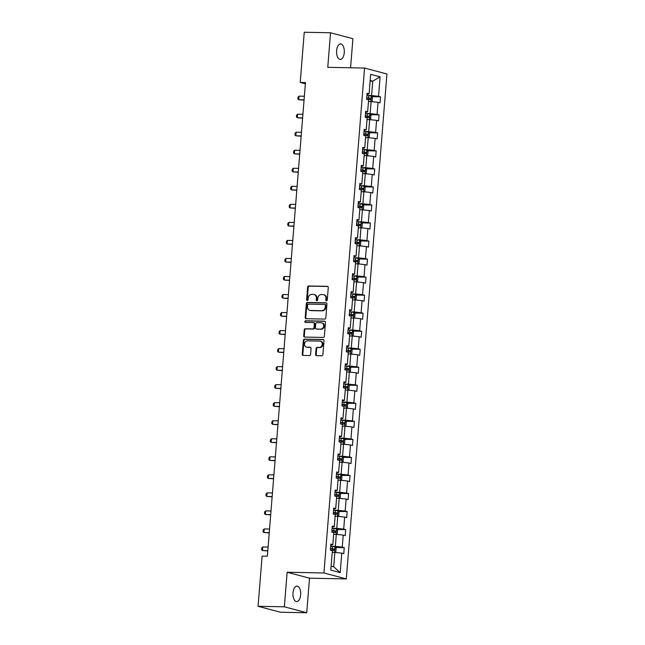 <?xml version="1.0" encoding="UTF-8"?>
<svg xmlns="http://www.w3.org/2000/svg" width="645" height="645" viewBox="0 0 645 645"><rect width="100%" height="100%" fill="white"/><g stroke="black" fill="none" stroke-linecap="round" stroke-linejoin="round"><path stroke-width="0.97" d="M326.475 300.892A0.83 0.718 -75.1 0 0 327.265 300.078L328.273 287.541A1.193 1.024 -75.1 0 0 327.338 286.348L308.762 285.977A1.193 1.024 -75.1 0 0 307.633 287.138L306.625 299.675A0.83 0.718 -75.1 0 0 308.068 299.707L308.197 298.087A3.805 3.281 -75.1 0 1 311.809 294.37L313.357 294.402A3.805 3.281 -75.1 0 1 314.026 294.499A3.805 3.281 -75.1 0 1 316.356 298.24L316.227 299.869A0.83 0.718 -75.1 0 0 317.671 299.893L317.8 298.272A3.805 3.281 -75.1 0 1 321.404 294.563L322.952 294.588A3.805 3.281 -75.1 0 1 323.629 294.684A3.805 3.281 -75.1 0 1 325.951 298.433L325.822 300.054A0.83 0.718 -75.1 0 0 326.475 300.892M300.643 594.859A7.764 3.87 91.1 0 0 296.974 586.087A7.764 3.87 91.1 0 0 293.007 592.836A7.764 3.87 91.1 0 0 296.668 601.608A7.764 3.87 91.1 0 0 300.643 594.859M344.261 52.68A7.764 3.87 91.1 0 0 340.6 43.908A7.764 3.87 91.1 0 0 336.625 50.649A7.764 3.87 91.1 0 0 340.294 59.429A7.764 3.87 91.1 0 0 344.261 52.68M315.599 354.484A1.193 1.024 -75.1 0 0 316.542 355.685L321.75 355.79A1.193 1.024 -75.1 0 0 322.879 354.629L324 340.705A1.193 1.024 -75.1 0 0 323.064 339.504L304.48 339.141A1.193 1.024 -75.1 0 0 303.36 340.302L302.239 354.226A1.193 1.024 -75.1 0 0 303.174 355.427L309.471 355.548A1.193 1.024 -75.1 0 0 310.6 354.387L311.075 348.429A1.193 1.024 -75.1 0 0 310.14 347.228L307.02 347.163A3.185 2.741 -75.1 0 1 306.456 347.091A3.185 2.741 -75.1 0 1 304.553 343.632A3.185 2.741 -75.1 0 1 307.528 340.85L319.751 341.092A3.185 2.741 -75.1 0 1 320.315 341.173A3.185 2.741 -75.1 0 1 322.218 344.632A3.185 2.741 -75.1 0 1 319.243 347.405L317.211 347.365A1.193 1.024 -75.1 0 0 316.082 348.526L315.599 354.484L316.195 354.645A1.193 1.024 -75.1 0 0 316.647 355.685M287.138 572.244L284.356 606.808L258.065 606.292L280.446 612.234L306.73 612.75L309.511 578.186L346.309 578.912L323.935 572.962L287.138 572.244L309.511 578.186M350.574 67.773L352.912 38.708L330.538 32.766L327.757 67.33L364.554 68.047L323.935 572.962M330.538 32.766L304.255 32.25L300.215 82.439L305.367 83.81M258.065 606.292L262.104 556.095L267.361 556.2L305.472 82.544L300.215 82.439M324.701 319.09A1.193 1.024 -75.1 0 0 325.83 317.929L326.95 304.005A1.193 1.024 -75.1 0 0 326.015 302.803L307.439 302.44A1.193 1.024 -75.1 0 0 306.311 303.601L305.19 317.525A1.193 1.024 -75.1 0 0 306.125 318.727L324.701 319.09M325.475 322.355L324.354 336.279A1.193 1.024 -75.1 0 1 323.226 337.44L304.65 337.077A1.193 1.024 -75.1 0 1 303.714 335.876L304.19 329.918A1.193 1.024 -75.1 0 1 305.319 328.757L312.857 328.902A1.193 1.024 -75.1 0 0 313.978 327.741L314.3 323.79A1.193 1.024 -75.1 0 0 313.365 322.589L305.52 322.436A0.83 0.718 -75.1 0 1 305.649 320.783L324.54 321.154A1.193 1.024 -75.1 0 1 325.475 322.355M284.356 606.808L306.73 612.75M330.772 570.115L332.344 550.645L330.345 550.112L330.829 544.098L332.828 544.63L333.796 532.609L331.796 532.077L332.28 526.07L334.279 526.594L335.247 514.573L333.247 514.041L333.731 508.034L335.731 508.566L336.69 496.545L334.699 496.013L335.182 489.998L337.174 490.531L338.141 478.509L336.15 477.977L336.634 471.971L338.625 472.503L339.592 460.474L337.593 459.95L338.077 453.935L340.076 454.467L341.044 442.446L339.044 441.914L339.528 435.899L341.528 436.431L342.495 424.41L340.495 423.878L340.979 417.871L342.979 418.403L343.946 406.382L341.947 405.85L342.431 399.836L344.43 400.368L345.397 388.346L343.398 387.814L343.882 381.808L345.881 382.34L346.849 370.311L344.849 369.787L345.333 363.772L347.333 364.304L348.3 352.283L346.3 351.751L346.784 345.736L348.784 346.268L349.751 334.247L347.752 333.715L348.236 327.708L350.235 328.24L351.203 316.219L349.203 315.687L349.687 309.673L351.686 310.205L352.654 298.183L350.654 297.651L351.138 291.645L353.137 292.177L354.105 280.148L352.106 279.624L352.589 273.609L354.589 274.141L355.556 262.12L353.557 261.588L354.041 255.573L356.04 256.105L357.007 244.084L355.008 243.552L355.492 237.545L357.491 238.078L358.459 226.056L356.459 225.524L356.943 219.51L358.942 220.042L359.91 208.021L357.911 207.488L358.394 201.482L360.394 202.006L361.361 189.985L359.362 189.461L359.846 183.446L361.845 183.978L362.812 171.957L360.813 171.425L361.297 165.41L363.296 165.942L364.264 153.921L362.264 153.389L362.748 147.383L364.748 147.915L365.715 135.893L363.716 135.361L364.199 129.347L366.199 129.879L367.166 117.858L365.167 117.326L365.651 111.319L367.642 111.843L368.609 99.822L366.618 99.29L367.102 93.283L369.093 93.815L370.665 74.336L380.09 76.844L378.526 96.323L380.526 96.847L380.042 102.861L378.043 102.329L377.075 114.35L379.075 114.883L378.591 120.897L376.591 120.365L375.624 132.386L377.623 132.918L377.14 138.925L375.14 138.393L374.173 150.414L376.172 150.946L375.688 156.961L373.689 156.429L372.721 168.45L374.721 168.982L374.237 174.988L372.238 174.456L371.27 186.486L373.27 187.01L372.786 193.024L370.786 192.492L369.819 204.513L371.818 205.046L371.335 211.06L369.335 210.528L368.368 222.549L370.367 223.081L369.883 229.088L367.884 228.556L366.916 240.577L368.916 241.109L368.432 247.124L366.433 246.592L365.465 258.613L367.465 259.145L366.981 265.151L364.981 264.627L364.014 276.649L366.013 277.173L365.53 283.187L363.53 282.655L362.563 294.676L364.562 295.208L364.078 301.223L362.079 300.691L361.111 312.712L363.111 313.244L362.627 319.251L360.628 318.719L359.66 330.74L361.66 331.272L361.176 337.287L359.176 336.755L358.209 348.776L360.208 349.308L359.725 355.314L357.725 354.79L356.758 366.811L358.757 367.336L358.273 373.35L356.274 372.818L355.306 384.839L357.306 385.371L356.822 391.386L354.823 390.854L353.855 402.875L355.855 403.407L355.371 409.414L353.371 408.882L352.412 420.903L354.403 421.435L353.92 427.45L351.928 426.917L350.961 438.939L352.952 439.471L352.468 445.477L350.477 444.953L349.509 456.974L351.509 457.507L351.025 463.513L349.026 462.981L348.058 475.002L350.058 475.534L349.574 481.549L347.574 481.017L346.607 493.038L348.606 493.57L348.123 499.577L346.123 499.045L345.156 511.066L347.155 511.598L346.671 517.613L344.672 517.08L343.704 529.102L345.704 529.634L345.22 535.64L343.221 535.116L342.253 547.137L344.253 547.669L343.769 553.676L341.769 553.144L340.205 572.623L330.772 570.115M346.309 578.912L386.936 73.998L364.554 68.047M333.659 534.31L336.295 534.358L335.327 546.38L330.651 546.291L335.045 546.855L336.118 548.339L335.827 551.943L335.126 552.426M335.327 546.38L342.253 547.137M336.295 534.358L343.221 535.116M330.74 545.202L332.828 544.63M335.11 516.274L337.746 516.331L336.779 528.352L332.102 528.255L336.497 528.819L337.561 530.303L337.271 533.907L336.577 534.391M336.779 528.352L343.704 529.102M337.746 516.331L344.672 517.08M332.191 527.175L334.279 526.594M336.561 498.246L339.197 498.295L338.23 510.316L333.554 510.227L337.948 510.792L339.012 512.267L338.722 515.879L338.028 516.355M338.23 510.316L345.156 511.066M339.197 498.295L346.123 499.045M333.642 509.139L335.731 508.566M338.004 480.211L340.649 480.259L339.681 492.288L335.005 492.191L339.399 492.756L340.463 494.239L340.173 497.843L339.472 498.327M339.681 492.288L346.607 493.038M340.649 480.259L347.574 481.017M335.094 491.111L337.174 490.531M339.455 462.175L342.1 462.231L341.132 474.252L336.456 474.164L340.85 474.728L341.914 476.204L341.624 479.816L340.923 480.291M341.132 474.252L348.058 475.002M342.1 462.231L349.026 462.981M336.537 473.075L338.625 472.503M340.907 444.147L343.551 444.195L342.584 456.217L337.907 456.128L342.302 456.692L343.366 458.176L343.075 461.78L342.374 462.263M342.584 456.217L349.509 456.974M343.551 444.195L350.477 444.953M337.988 455.039L340.076 454.467M342.358 426.111L345.002 426.168L344.035 438.189L339.359 438.092L343.753 438.656L344.817 440.14L344.527 443.744L343.825 444.228M344.035 438.189L350.961 438.939M345.002 426.168L351.928 426.917M339.439 437.012L341.528 436.431M343.809 408.083L346.454 408.132L345.486 420.153L340.81 420.064L345.204 420.629L346.268 422.104L345.978 425.716L345.277 426.192M345.486 420.153L352.412 420.903M346.454 408.132L353.371 408.882M340.891 418.976L342.979 418.403M345.26 390.048L347.905 390.096L346.937 402.125L342.253 402.029L346.655 402.593L347.719 404.076L347.429 407.68L346.728 408.164M346.937 402.125L353.855 402.875M347.905 390.096L354.823 390.854M342.342 400.948L344.43 400.368M346.712 372.012L349.356 372.068L348.389 384.089L343.704 384.001L348.106 384.557L349.171 386.041L348.881 389.653L348.179 390.128M348.389 384.089L355.306 384.839M349.356 372.068L356.274 372.818M343.793 382.912L345.881 382.34M348.163 353.984L350.807 354.032L349.84 366.054L345.156 365.965L349.526 366.489L350.622 368.013L350.332 371.617L349.63 372.101M349.84 366.054L356.758 366.811M350.807 354.032L357.725 354.79M345.244 364.877L347.333 364.304M349.614 335.948L352.259 336.005L351.291 348.026L346.607 347.929L351.001 348.494L352.073 349.977L351.783 353.581L351.082 354.065M351.291 348.026L358.209 348.776M352.259 336.005L359.176 336.755M346.696 346.849L348.784 346.268M351.065 317.921L353.71 317.969L352.742 329.99L348.058 329.901L352.428 330.425L353.525 331.941L353.234 335.553L352.533 336.029M352.742 329.99L359.66 330.74M353.71 317.969L360.628 318.719M348.147 328.813L350.235 328.24M352.517 299.885L355.161 299.933L354.194 311.954L349.509 311.866L353.879 312.39L354.976 313.913L354.686 317.517L353.984 318.001M354.194 311.954L361.111 312.712M355.161 299.933L362.079 300.691M349.598 310.785L351.686 310.205M353.968 281.849L356.612 281.905L355.645 293.927L350.961 293.83L355.355 294.394L356.427 295.878L356.137 299.482L355.435 299.965M355.645 293.927L362.563 294.676M356.612 281.905L363.53 282.655M351.049 292.749L353.137 292.177M355.419 263.821L358.064 263.869L357.096 275.891L352.412 275.802L356.782 276.326L357.878 277.85L357.588 281.454L356.887 281.938M357.096 275.891L364.014 276.649M358.064 263.869L364.981 264.627M352.501 274.714L354.589 274.141M356.87 245.785L359.515 245.842L358.547 257.863L353.863 257.766L358.257 258.331L359.329 259.814L359.039 263.418L358.338 263.902M358.547 257.863L365.465 258.613M359.515 245.842L366.433 246.592M353.952 256.686L356.04 256.105M358.322 227.758L360.966 227.806L359.999 239.827L355.314 239.738L359.684 240.263L360.781 241.778L360.49 245.39L359.789 245.866M359.999 239.827L366.916 240.577M360.966 227.806L367.884 228.556M355.403 238.65L357.491 238.078M359.773 209.722L362.409 209.77L361.442 221.791L356.766 221.703L361.136 222.227L362.232 223.75L361.942 227.354L361.24 227.838M361.442 221.791L368.368 222.549M362.409 209.77L369.335 210.528M356.854 220.614L358.942 220.042M361.224 191.686L363.861 191.742L362.893 203.764L358.217 203.667L362.611 204.231L363.683 205.715L363.393 209.319L362.692 209.802M362.893 203.764L369.819 204.513M363.861 191.742L370.786 192.492M358.306 202.586L360.394 202.006M362.675 173.658L365.312 173.707L364.344 185.728L359.668 185.639L364.038 186.163L365.135 187.687L364.844 191.291L364.143 191.767M364.344 185.728L371.27 186.486M365.312 173.707L372.238 174.456M359.757 184.551L361.845 183.978M364.127 155.622L366.763 155.679L365.796 167.7L361.119 167.603L365.513 168.168L366.586 169.651L366.296 173.255L365.594 173.739M365.796 167.7L372.721 168.45M366.763 155.679L373.689 156.429M361.208 166.523L363.296 165.942M365.578 137.595L368.214 137.643L367.247 149.664L362.571 149.576L366.965 150.14L368.037 151.615L367.747 155.227L367.045 155.703M367.247 149.664L374.173 150.414M368.214 137.643L375.14 138.393M362.659 148.487L364.748 147.915M367.029 119.559L369.666 119.607L368.698 131.628L364.022 131.54L368.416 132.104L369.48 133.588L369.19 137.191L368.497 137.675M368.698 131.628L375.624 132.386M369.666 119.607L376.591 120.365M364.111 130.451L366.199 129.879M368.472 101.523L371.117 101.579L370.149 113.601L365.473 113.504L369.867 114.068L370.931 115.552L370.641 119.156L369.948 119.639M370.149 113.601L377.075 114.35M371.117 101.579L378.043 102.329M365.562 112.424L367.642 111.843M370.117 81.085L372.762 81.141L371.601 95.565L366.924 95.476L371.318 96.041L372.383 97.524L372.092 101.128L371.391 101.604M371.601 95.565L378.526 96.323M380.09 76.844L372.762 81.141L370.174 80.456M331.095 566.133L333.683 566.818L334.844 552.394L332.207 552.338M367.005 94.388L369.093 93.815M334.844 552.394L341.769 553.144M340.205 572.623L333.683 566.818M371.778 96.677L380.526 96.847M370.327 114.713L379.075 114.883M368.875 132.741L377.623 132.918M367.424 150.777L376.172 150.946M365.973 168.813L374.721 168.982M364.522 186.84L373.27 187.01M363.07 204.876L371.818 205.046M361.619 222.904L370.367 223.081M360.168 240.94L368.916 241.109M358.717 258.976L367.465 259.145M357.266 277.003L366.013 277.173M355.822 295.039L364.562 295.208M354.371 313.067L363.111 313.244M352.92 331.103L361.66 331.272M351.469 349.139L360.208 349.308M350.017 367.166L358.757 367.336M348.566 385.202L357.306 385.371M347.115 403.23L355.855 403.407M345.664 421.266L354.403 421.435M344.212 439.301L352.952 439.471M342.761 457.329L351.509 457.507M341.31 475.365L350.058 475.534M339.859 493.393L348.606 493.57M338.407 511.429L347.155 511.598M336.956 529.464L345.704 529.634M335.505 547.492L344.253 547.669M326.652 300.876A0.83 0.718 -75.1 0 1 326.418 300.215L326.547 298.587A3.805 3.281 -75.1 0 0 324.225 294.846L323.629 294.684M314.026 294.499L314.623 294.652A3.805 3.281 -75.1 0 1 316.953 298.401L316.824 300.022A0.83 0.718 -75.1 0 0 317.05 300.683M327.821 286.501L309.358 286.138A1.193 1.024 -75.1 0 0 308.229 287.299L307.222 299.836A0.83 0.718 -75.1 0 0 307.455 300.497M326.499 302.965L308.036 302.602A1.193 1.024 -75.1 0 0 306.907 303.763L305.786 317.687A1.193 1.024 -75.1 0 0 306.238 318.727M325.403 305.279A0.83 0.718 -75.1 0 0 324.741 304.432L308.439 304.118A0.83 0.718 -75.1 0 0 307.649 304.924L307.512 306.641A3.805 3.281 -75.1 0 0 309.834 310.382A3.805 3.281 -75.1 0 0 310.511 310.479L321.653 310.697A3.805 3.281 -75.1 0 0 325.265 306.988L325.403 305.279L325.999 305.432A0.83 0.718 -75.1 0 0 325.338 304.593M309.834 310.382L310.43 310.543A3.805 3.281 -75.1 0 0 311.108 310.64L310.511 310.479M325.999 305.432L325.862 307.141A3.805 3.281 -75.1 0 1 322.25 310.858L311.108 310.64M313.962 322.75A1.193 1.024 -75.1 0 1 314.897 323.951L314.575 327.902A1.193 1.024 -75.1 0 1 313.454 329.063L305.915 328.918A1.193 1.024 -75.1 0 0 304.787 330.071L304.311 336.029A1.193 1.024 -75.1 0 0 304.762 337.077M325.024 321.315L306.246 320.944A0.83 0.718 -75.1 0 0 305.714 322.444M320.67 329.055A3.185 2.741 -75.1 0 0 323.645 326.281A3.185 2.741 -75.1 0 0 321.742 322.822A3.185 2.741 -75.1 0 0 321.178 322.742L316.872 322.661A1.193 1.024 -75.1 0 0 315.744 323.822L315.429 327.773A1.193 1.024 -75.1 0 0 316.364 328.974L321.266 329.216A3.185 2.741 -75.1 0 0 324.242 326.443A3.185 2.741 -75.1 0 0 322.339 322.984L321.742 322.822M316.55 329.023A1.193 1.024 -75.1 0 0 316.961 329.127L316.364 328.974M321.266 329.216L316.961 329.127M320.315 341.173L320.912 341.334A3.185 2.741 -75.1 0 1 322.814 344.793A3.185 2.741 -75.1 0 1 319.839 347.566L317.808 347.526A1.193 1.024 -75.1 0 0 316.679 348.687L316.195 354.645M306.456 347.091L307.052 347.244A3.185 2.741 -75.1 0 0 307.617 347.324L307.02 347.163M310.624 347.381L307.617 347.324M323.548 339.657L305.077 339.294A1.193 1.024 -75.1 0 0 303.956 340.455L302.836 354.379A1.193 1.024 -75.1 0 0 303.287 355.427M366.618 99.201L370.415 99.604L370.528 98.161L366.739 97.758M366.723 97.927L369.013 98.137L368.9 99.58M304.367 96.242L299.022 96.137L298.732 99.749L304.077 99.854M299.022 96.137L298.03 97.137L297.885 98.935L298.732 99.749L304.061 100.112M365.175 117.237L368.964 117.64L369.077 116.197L365.288 115.794M365.272 115.955L367.561 116.165L367.448 117.608M302.916 114.278L297.579 114.173L297.289 117.777L302.626 117.882M297.579 114.173L296.587 115.165L296.442 116.971L297.289 117.777L302.61 118.148M363.724 135.265L367.513 135.668L367.626 134.233L363.836 133.821M363.82 133.991L366.11 134.2L365.997 135.644M301.473 132.306L296.128 132.201L295.837 135.813L301.183 135.918M296.128 132.201L295.136 133.201L294.991 134.999L295.837 135.813L301.159 136.184M362.272 153.3L366.062 153.703L366.175 152.26L362.385 151.857M362.369 152.026L364.659 152.228L364.546 153.671M300.022 150.341L294.676 150.237L294.386 153.841L299.731 153.945M294.676 150.237L293.685 151.228L293.539 153.034L294.386 153.841L299.707 154.211M360.821 171.336L364.61 171.739L364.723 170.296L360.934 169.893M360.918 170.054L363.208 170.264L363.095 171.707M298.57 168.377L293.225 168.272L292.935 171.876L298.28 171.981M293.225 168.272L292.233 169.264L292.088 171.07L292.935 171.876L298.256 172.247M359.37 189.364L363.159 189.767L363.272 188.324L359.483 187.921M359.467 188.09L361.764 188.3L361.643 189.743M297.119 186.405L291.774 186.3L291.484 189.912L296.829 190.017M291.774 186.3L290.782 187.3L290.637 189.098L291.484 189.912L296.805 190.275M357.919 207.4L361.708 207.803L361.821 206.36L358.031 205.957M358.015 206.118L360.313 206.327L360.192 207.771M295.668 204.441L290.323 204.336L290.032 207.94L295.378 208.045M290.323 204.336L289.331 205.328L289.186 207.134L290.032 207.94L295.354 208.311M356.467 225.428L360.257 225.831L360.37 224.395L356.58 223.984M356.572 224.154L358.862 224.363L358.741 225.806M294.217 222.477L288.871 222.372L288.581 225.976L293.927 226.081M288.871 222.372L287.88 223.364L287.735 225.161L288.581 225.976L293.902 226.347M355.016 243.463L358.805 243.866L358.918 242.423L355.129 242.02M355.121 242.189L357.411 242.391L357.29 243.834M292.766 240.504L287.42 240.4L287.13 244.004L292.475 244.108M287.42 240.4L286.428 241.391L286.283 243.197L287.13 244.004L292.451 244.374M353.565 261.499L357.354 261.902L357.467 260.459L353.678 260.056M353.67 260.217L355.959 260.427L355.838 261.87M291.314 258.54L285.969 258.435L285.679 262.039L291.024 262.144M285.969 258.435L284.977 259.427L284.832 261.233L285.679 262.039L291 262.41M352.114 279.527L355.903 279.93L356.016 278.487L352.226 278.084M352.218 278.253L354.508 278.463L354.387 279.906M289.863 276.568L284.518 276.463L284.227 280.075L289.573 280.18M284.518 276.463L283.526 277.463L283.381 279.261L284.227 280.075L289.549 280.438M350.662 297.563L354.452 297.966L354.565 296.523L350.775 296.119M350.767 296.281L353.057 296.49L352.936 297.934M288.412 294.604L283.066 294.499L282.776 298.103L288.122 298.208M283.066 294.499L282.075 295.491L281.93 297.297L282.776 298.103L288.097 298.474M349.211 315.59L353 316.002L353.113 314.558L349.324 314.155M349.316 314.317L351.606 314.526L351.485 315.969M286.961 312.64L281.615 312.535L281.325 316.139L286.67 316.244M281.615 312.535L280.623 313.526L280.478 315.324L281.325 316.139L286.646 316.51M347.76 333.626L351.549 334.029L351.67 332.586L347.873 332.183M347.865 332.352L350.154 332.562L350.042 333.997M285.509 330.667L280.164 330.562L279.874 334.166L285.219 334.271M280.164 330.562L279.172 331.554L279.027 333.36L279.874 334.166L285.195 334.537M346.309 351.662L350.098 352.065L350.219 350.622L346.43 350.219M346.413 350.38L348.703 350.59L348.59 352.033M284.058 348.703L278.713 348.598L278.422 352.202L283.768 352.307M278.713 348.598L277.721 349.59L277.576 351.396L278.422 352.202L283.744 352.573M344.857 369.69L348.647 370.093L348.768 368.65L344.978 368.247M344.962 368.416L347.252 368.626L347.139 370.069M282.607 366.731L277.261 366.626L276.971 370.238L282.317 370.343M277.261 366.626L276.27 367.626L276.125 369.424L276.971 370.238L282.292 370.601M343.406 387.726L347.195 388.129L347.316 386.686L343.527 386.282M343.511 386.444L345.801 386.653L345.688 388.097M281.156 384.767L275.81 384.662L275.52 388.266L280.865 388.371M275.81 384.662L274.818 385.654L274.673 387.46L275.52 388.266L280.849 388.637M341.955 405.753L345.744 406.165L345.865 404.721L342.076 404.318M342.06 404.48L344.349 404.689L344.236 406.132M279.704 402.803L274.359 402.698L274.069 406.302L279.414 406.406M274.359 402.698L273.367 403.689L273.222 405.487L274.069 406.302L279.398 406.673M340.504 423.789L344.293 424.192L344.414 422.749L340.625 422.346M340.608 422.515L342.898 422.725L342.785 424.16M278.253 420.83L272.908 420.725L272.617 424.337L277.963 424.442M272.908 420.725L271.916 421.717L271.771 423.523L272.617 424.337L277.947 424.7M339.052 441.825L342.842 442.228L342.963 440.785L339.173 440.382M339.157 440.543L341.447 440.753L341.334 442.196M276.802 438.866L271.456 438.761L271.166 442.365L276.512 442.47M271.456 438.761L270.465 439.753L270.32 441.559L271.166 442.365L276.495 442.736M337.601 459.853L341.39 460.256L341.511 458.813L337.722 458.41M337.706 458.579L339.996 458.788L339.883 460.232M275.351 456.894L270.005 456.789L269.715 460.401L275.06 460.506M270.005 456.789L269.013 457.789L268.868 459.587L269.715 460.401L275.044 460.764M336.15 477.889L339.947 478.292L340.06 476.849L336.271 476.445M336.255 476.607L338.544 476.816L338.432 478.259M273.899 474.93L268.554 474.825L268.264 478.429L273.609 478.534M268.554 474.825L267.562 475.816L267.417 477.623L268.264 478.429L273.593 478.8M334.707 495.924L338.496 496.328L338.609 494.884L334.82 494.481M334.803 494.642L337.093 494.852L336.98 496.295M272.448 492.965L267.111 492.861L266.82 496.465L272.158 496.569M267.111 492.861L266.111 493.852L265.966 495.658L266.82 496.465L272.142 496.835M333.255 513.952L337.045 514.355L337.158 512.912L333.368 512.509M333.352 512.678L335.642 512.888L335.529 514.331M270.997 510.993L265.659 510.888L265.369 514.5L270.715 514.605M265.659 510.888L264.668 511.88L264.523 513.686L265.369 514.5L270.69 514.863M331.804 531.988L335.594 532.391L335.706 530.948L331.917 530.545M331.901 530.706L334.191 530.916L334.078 532.359M269.554 529.029L264.208 528.924L263.918 532.528L269.263 532.633M264.208 528.924L263.216 529.916L263.071 531.722L263.918 532.528L269.239 532.899M330.353 550.016L334.142 550.419L334.255 548.976L330.466 548.572M330.45 548.742L332.739 548.951L332.627 550.395M268.102 547.057L262.757 546.952L262.467 550.564L267.812 550.669M262.757 546.952L261.765 547.952L261.62 549.75L262.467 550.564L267.788 550.927M326.547 298.587L325.951 298.433M316.824 300.022L316.227 299.869M316.953 298.401L316.356 298.24M307.222 299.836L306.625 299.675M308.229 287.299L307.633 287.138M309.358 286.138L308.762 285.977M327.749 286.453L327.338 286.348M326.418 300.215L325.822 300.054M305.786 317.687L305.19 317.525M306.907 303.763L306.311 303.601M308.036 302.602L307.439 302.44M326.418 302.916L326.015 302.803M322.25 310.858L321.653 310.697M325.862 307.141L325.265 306.988M304.311 336.029L303.714 335.876M304.787 330.071L304.19 329.918M305.915 328.918L305.319 328.757M313.454 329.063L312.857 328.902M314.575 327.902L313.978 327.741M314.897 323.951L314.3 323.79M306.246 320.944L305.649 320.783M324.943 321.266L324.54 321.154M316.679 348.687L316.082 348.526M317.808 347.526L317.211 347.365M319.839 347.566L319.243 347.405M310.543 347.341L310.14 347.228M302.836 354.379L302.239 354.226M303.956 340.455L303.36 340.302M305.077 339.294L304.48 339.141M323.467 339.609L323.064 339.504M370.875 101.571L371.318 96.041M368.553 97.919L368.738 95.629M368.408 99.773L368.44 99.362M369.013 98.137L370.528 98.161M369.424 119.607L369.867 114.068M367.102 115.947L367.287 113.665M366.957 117.801L366.989 117.39M367.561 116.165L369.077 116.197M367.972 137.635L368.416 132.104M365.651 133.983L365.836 131.701M365.505 135.837L365.538 135.426M366.11 134.2L367.626 134.233M366.521 155.671L366.965 150.14M364.199 152.018L364.385 149.729M364.054 153.865L364.086 153.454M364.659 152.228L366.175 152.26M365.07 173.707L365.513 168.168M362.748 170.046L362.933 167.765M362.603 171.901L362.635 171.489M363.208 170.264L364.723 170.296M363.619 191.734L364.062 186.203M361.305 188.082L361.482 185.792M361.152 189.936L361.184 189.525M361.764 188.3L363.272 188.324M362.168 209.77L362.611 204.231M359.854 206.11L360.031 203.828M359.7 207.964L359.733 207.553M360.313 206.327L361.821 206.36M360.716 227.798L361.16 222.267M358.402 224.146L358.58 221.864M358.249 226L358.281 225.589M358.862 224.363L360.37 224.395M359.265 245.834L359.708 240.303M356.951 242.181L357.128 239.892M356.798 244.028L356.83 243.625M357.411 242.391L358.918 242.423M357.814 263.869L358.257 258.331M355.5 260.209L355.677 257.927M355.347 262.064L355.379 261.652M355.959 260.427L357.467 260.459M356.363 281.897L356.806 276.366M354.049 278.245L354.234 275.955M353.895 280.099L353.928 279.688M354.508 278.463L356.016 278.487M354.911 299.933L355.355 294.394M352.597 296.273L352.783 293.991M352.444 298.127L352.476 297.716M353.057 296.49L354.565 296.523M353.46 317.961L353.903 312.43M351.146 314.308L351.332 312.027M350.993 316.163L351.025 315.752M351.606 314.526L353.113 314.558M352.009 335.997L352.452 330.466M349.695 332.344L349.88 330.055M349.542 334.191L349.574 333.788M350.154 332.562L351.67 332.586M350.558 354.032L351.001 348.494M348.244 350.372L348.429 348.09M348.09 352.226L348.131 351.815M348.703 350.59L350.219 350.622M349.106 372.06L349.55 366.529M346.792 368.408L346.978 366.126M346.639 370.262L346.679 369.851M347.252 368.626L348.768 368.65M347.655 390.096L348.106 384.557M345.341 386.436L345.526 384.154M345.196 388.29L345.228 387.879M345.801 386.653L347.316 386.686M346.204 408.124L346.655 402.593M343.89 404.471L344.075 402.19M343.745 406.326L343.777 405.915M344.349 404.689L345.865 404.721M344.753 426.16L345.204 420.629M342.439 422.507L342.624 420.218M342.293 424.354L342.326 423.95M342.898 422.725L344.414 422.749M343.301 444.195L343.753 438.656M340.987 440.535L341.173 438.253M340.842 442.389L340.874 441.978M341.447 440.753L342.963 440.785M341.85 462.223L342.302 456.692M339.536 458.571L339.722 456.289M339.391 460.425L339.423 460.014M339.996 458.788L341.511 458.813M340.407 480.259L340.85 474.728M338.085 476.599L338.27 474.317M337.94 478.453L337.972 478.042M338.544 476.816L340.06 476.849M338.956 498.287L339.399 492.756M336.634 494.634L336.819 492.353M336.488 496.489L336.521 496.078M337.093 494.852L338.609 494.884M337.504 516.322L337.948 510.792M335.182 512.67L335.368 510.38M335.037 514.516L335.069 514.113M335.642 512.888L337.158 512.912M336.053 534.358L336.497 528.819M333.731 530.698L333.917 528.416M333.586 532.552L333.618 532.141M334.191 530.916L335.706 530.948M334.602 552.386L335.045 546.855M332.28 548.734L332.465 546.452M332.135 550.588L332.167 550.177M332.739 548.951L334.255 548.976M325.491 304.617L324.895 304.456M314.171 322.774L313.575 322.621M316.751 329.103L316.155 328.942"/></g></svg>
